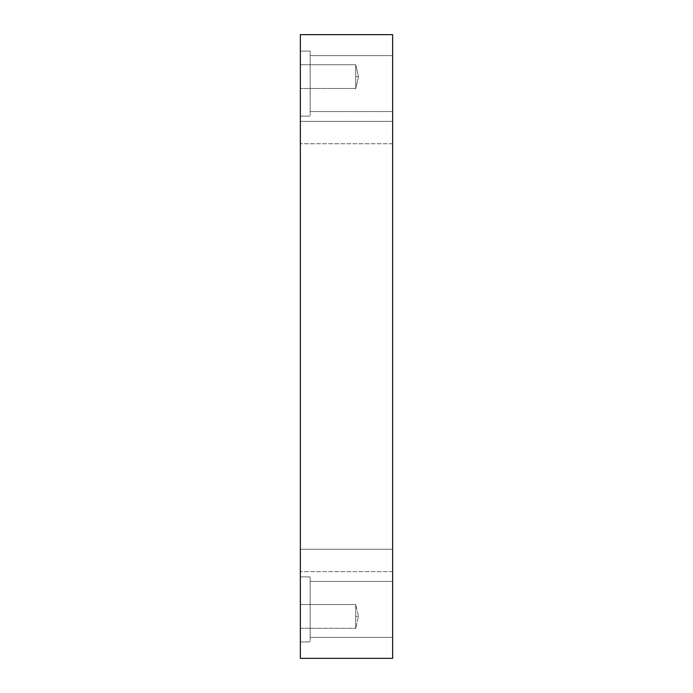 <?xml version="1.0" encoding="UTF-8"?>
<svg xmlns="http://www.w3.org/2000/svg" width="693" height="693" viewBox="0 0 693 693"><rect width="100%" height="100%" fill="white"/><g stroke="black" fill="none" stroke-linecap="round" stroke-linejoin="round"><path stroke-width="0.52" stroke-dasharray="3.46 2.6" d="M355.726 604.513L355.726 628.282L355.726 616.398L358.524 616.398L355.726 616.398L355.726 604.513L355.726 628.282L355.726 604.513L300.355 604.513L300.355 622.34C300.355 629.928 300.355 629.928 300.355 622.34L300.355 604.513L300.355 622.34C300.355 629.928 300.355 629.928 300.355 622.34L300.355 604.513L355.726 604.513L355.726 616.398C355.726 632.787 355.726 632.787 355.726 616.398L358.524 616.398L355.726 616.398L355.726 604.513L355.726 628.282L355.726 604.513L300.355 604.513L300.355 622.34C300.355 629.928 300.355 629.928 300.355 622.34L300.355 604.513L300.355 622.34C300.355 629.928 300.355 629.928 300.355 622.34L300.355 604.513L355.726 604.513L355.726 628.282L355.726 616.398L358.524 616.398L355.726 616.398L355.726 604.513L355.726 628.282L355.726 604.513L300.355 604.513L300.355 622.34C300.355 629.928 300.355 629.928 300.355 622.34L300.355 604.513L300.355 622.34C300.355 629.928 300.355 629.928 300.355 622.34L300.355 604.513L355.726 604.513L355.726 616.398C355.726 632.787 355.726 632.787 355.726 616.398L358.524 616.398L355.726 616.398L355.726 604.513L355.726 628.282L355.726 604.513L300.355 604.513L300.355 622.34C300.355 629.928 300.355 629.928 300.355 622.34L300.355 604.513L300.355 622.34C300.355 629.928 300.355 629.928 300.355 622.34L300.355 604.513L355.726 604.513L358.524 616.398L355.726 628.282L358.524 616.398L355.726 604.513L358.524 616.398L355.726 628.282L358.524 616.398L355.726 604.513M355.726 64.718L355.726 88.487L355.726 76.602L358.524 76.602L355.726 76.602L355.726 64.718L300.355 64.718L300.355 82.545C300.355 90.133 300.355 90.133 300.355 82.545L300.355 64.718L300.355 82.545C300.355 90.133 300.355 90.133 300.355 82.545L300.355 64.718L355.726 64.718L355.726 76.602C355.726 92.992 355.726 92.992 355.726 76.602L358.524 76.602L355.726 76.602L355.726 64.718L355.726 88.487L355.726 64.718L300.355 64.718L300.355 82.545C300.355 90.133 300.355 90.133 300.355 82.545L300.355 64.718L300.355 82.545C300.355 90.133 300.355 90.133 300.355 82.545L300.355 64.718L355.726 64.718L355.726 76.602C355.726 92.992 355.726 92.992 355.726 76.602L358.524 76.602L355.726 76.602L355.726 64.718L300.355 64.718L300.355 82.545C300.355 90.133 300.355 90.133 300.355 82.545L300.355 64.718L300.355 82.545C300.355 90.133 300.355 90.133 300.355 82.545L300.355 64.718L355.726 64.718L355.726 88.487L355.726 64.718L355.726 88.487L355.726 64.718L300.355 64.718L300.355 82.545C300.355 90.133 300.355 90.133 300.355 82.545L300.355 64.718L300.355 82.545C300.355 90.133 300.355 90.133 300.355 82.545L300.355 64.718L300.355 82.545C300.355 90.133 300.355 90.133 300.355 82.545L300.355 64.718L300.355 82.545C300.355 90.133 300.355 90.133 300.355 82.545L300.355 64.718L300.355 82.545C300.355 90.133 300.355 90.133 300.355 82.545L300.355 64.718L300.355 82.545C300.355 90.133 300.355 90.133 300.355 82.545L300.355 64.718L355.726 64.718L355.726 88.487L355.726 76.602L358.524 76.602L355.726 76.602L355.726 64.718L358.524 76.602L355.726 88.487L300.355 88.487L355.726 88.487L358.524 76.602L355.726 64.718L358.524 76.602L355.726 88.487L300.355 88.487L355.726 88.487L358.524 76.602L355.726 64.718M392.645 121.353L392.645 138.132C392.645 145.27 392.645 145.27 392.645 138.132L392.645 121.353L392.645 138.132C392.645 145.27 392.645 145.27 392.645 138.132L392.645 121.353L300.355 121.353L300.355 138.132C300.355 145.27 300.355 145.27 300.355 138.132L300.355 121.353L300.355 138.132C300.355 145.27 300.355 145.27 300.355 138.132L300.355 121.353L392.645 121.353L392.645 138.132C392.645 145.27 392.645 145.27 392.645 138.132L392.645 121.353L392.645 138.132C392.645 145.27 392.645 145.27 392.645 138.132L392.645 121.353L300.355 121.353L300.355 138.132C300.355 145.27 300.355 145.27 300.355 138.132L300.355 121.353L300.355 138.132C300.355 145.27 300.355 145.27 300.355 138.132L300.355 121.353L392.645 121.353L392.645 138.132C392.645 145.27 392.645 145.27 392.645 138.132L392.645 121.353L392.645 138.132C392.645 145.27 392.645 145.27 392.645 138.132L392.645 121.353M300.355 51.083L300.355 99.853C300.355 120.599 300.355 120.599 300.355 99.853L300.355 51.083L300.355 99.853C300.355 120.599 300.355 120.599 300.355 99.853L300.355 51.083L310.143 51.083L310.143 99.853C310.143 120.599 310.143 120.599 310.143 99.853L310.143 51.083L310.143 99.853C310.143 120.599 310.143 120.599 310.143 99.853L310.143 51.083L300.355 51.083L300.355 99.853C300.355 120.599 300.355 120.599 300.355 99.853L300.355 51.083L300.355 99.853C300.355 120.599 300.355 120.599 300.355 99.853L300.355 51.083L310.143 51.083L310.143 99.853C310.143 120.599 310.143 120.599 310.143 99.853L310.143 51.083L310.143 99.853C310.143 120.599 310.143 120.599 310.143 99.853L310.143 51.083L310.143 99.853C310.143 120.599 310.143 120.599 310.143 99.853L310.143 51.083L300.355 51.083L300.355 99.853C300.355 120.599 300.355 120.599 300.355 99.853L300.355 51.083L300.355 99.853C300.355 120.599 300.355 120.599 300.355 99.853L300.355 51.083M310.143 55.631L310.143 97.583C310.143 115.419 310.143 115.419 310.143 97.583L310.143 55.631L310.143 97.583C310.143 115.419 310.143 115.419 310.143 97.583L310.143 55.631L310.143 97.583C310.143 115.419 310.143 115.419 310.143 97.583L310.143 55.631L392.645 55.631L392.645 97.583C392.645 115.419 392.645 115.419 392.645 97.583L392.645 55.631L392.645 97.583C392.645 115.419 392.645 115.419 392.645 97.583L392.645 55.631L310.143 55.631L310.143 97.583C310.143 115.419 310.143 115.419 310.143 97.583L310.143 55.631L310.143 97.583C310.143 115.419 310.143 115.419 310.143 97.583L310.143 55.631L310.143 97.583C310.143 115.419 310.143 115.419 310.143 97.583L310.143 55.631L392.645 55.631L392.645 97.583C392.645 115.419 392.645 115.419 392.645 97.583L392.645 55.631L392.645 97.583C392.645 115.419 392.645 115.419 392.645 97.583L392.645 55.631L310.143 55.631M310.143 51.083L310.143 99.853C310.143 120.599 310.143 120.599 310.143 99.853L310.143 51.083M392.645 549.272L392.645 566.051C392.645 573.189 392.645 573.189 392.645 566.051L392.645 549.272L392.645 566.051C392.645 573.189 392.645 573.189 392.645 566.051L392.645 549.272L300.355 549.272L300.355 566.051C300.355 573.189 300.355 573.189 300.355 566.051L300.355 549.272L300.355 566.051C300.355 573.189 300.355 573.189 300.355 566.051L300.355 549.272L392.645 549.272L392.645 566.051C392.645 573.189 392.645 573.189 392.645 566.051L392.645 549.272L392.645 566.051C392.645 573.189 392.645 573.189 392.645 566.051L392.645 549.272L300.355 549.272L300.355 566.051C300.355 573.189 300.355 573.189 300.355 566.051L300.355 549.272L300.355 566.051C300.355 573.189 300.355 573.189 300.355 566.051L300.355 549.272L392.645 549.272L392.645 566.051C392.645 573.189 392.645 573.189 392.645 566.051L392.645 549.272L392.645 566.051C392.645 573.189 392.645 573.189 392.645 566.051L392.645 549.272M300.355 576.888L300.355 625.658C300.355 646.404 300.355 646.404 300.355 625.658L300.355 576.888L300.355 625.658C300.355 646.404 300.355 646.404 300.355 625.658L300.355 576.888L310.143 576.888L310.143 625.658C310.143 646.404 310.143 646.404 310.143 625.658L310.143 576.888L310.143 625.658C310.143 646.404 310.143 646.404 310.143 625.658L310.143 576.888L300.355 576.888L300.355 625.658C300.355 646.404 300.355 646.404 300.355 625.658L300.355 576.888L300.355 625.658C300.355 646.404 300.355 646.404 300.355 625.658L300.355 576.888L310.143 576.888L310.143 625.658C310.143 646.404 310.143 646.404 310.143 625.658L310.143 576.888L310.143 625.658C310.143 646.404 310.143 646.404 310.143 625.658L310.143 576.888L310.143 625.658C310.143 646.404 310.143 646.404 310.143 625.658L310.143 576.888L300.355 576.888L300.355 625.658C300.355 646.404 300.355 646.404 300.355 625.658L300.355 576.888L300.355 625.658C300.355 646.404 300.355 646.404 300.355 625.658L300.355 576.888M310.143 581.436L310.143 623.388C310.143 641.233 310.143 641.233 310.143 623.388L310.143 581.436L310.143 623.388C310.143 641.233 310.143 641.233 310.143 623.388L310.143 581.436L310.143 623.388C310.143 641.233 310.143 641.233 310.143 623.388L310.143 581.436L392.645 581.436L392.645 623.388C392.645 641.233 392.645 641.233 392.645 623.388L392.645 581.436L392.645 623.388C392.645 641.233 392.645 641.233 392.645 623.388L392.645 581.436L310.143 581.436L310.143 623.388C310.143 641.233 310.143 641.233 310.143 623.388L310.143 581.436L310.143 623.388C310.143 641.233 310.143 641.233 310.143 623.388L310.143 581.436L310.143 623.388C310.143 641.233 310.143 641.233 310.143 623.388L310.143 581.436L392.645 581.436L392.645 623.388C392.645 641.233 392.645 641.233 392.645 623.388L392.645 581.436L392.645 623.388C392.645 641.233 392.645 641.233 392.645 623.388L392.645 581.436L310.143 581.436M310.143 576.888L310.143 625.658C310.143 646.404 310.143 646.404 310.143 625.658L310.143 576.888M300.355 658.35L392.645 658.35L300.355 658.35L300.355 34.65L392.645 34.65L300.355 34.65L300.355 658.35M392.645 34.65L392.645 658.35L392.645 34.65M392.645 581.436L392.645 623.388C392.645 641.233 392.645 641.233 392.645 623.388L392.645 581.436L392.645 623.388C392.645 641.233 392.645 641.233 392.645 623.388L392.645 581.436M392.645 55.631L392.645 97.583C392.645 115.419 392.645 115.419 392.645 97.583L392.645 55.631L392.645 97.583C392.645 115.419 392.645 115.419 392.645 97.583L392.645 55.631M300.355 604.513L300.355 622.34C300.355 629.928 300.355 629.928 300.355 622.34L300.355 604.513L300.355 622.34C300.355 629.928 300.355 629.928 300.355 622.34L300.355 604.513L300.355 622.34C300.355 629.928 300.355 629.928 300.355 622.34L300.355 604.513L300.355 622.34C300.355 629.928 300.355 629.928 300.355 622.34L300.355 604.513M300.355 549.272L300.355 566.051C300.355 573.189 300.355 573.189 300.355 566.051L300.355 549.272L300.355 566.051C300.355 573.189 300.355 573.189 300.355 566.051L300.355 549.272M300.355 121.353L300.355 138.132C300.355 145.27 300.355 145.27 300.355 138.132L300.355 121.353L300.355 138.132C300.355 145.27 300.355 145.27 300.355 138.132L300.355 121.353M300.355 628.282L355.726 628.282L300.355 628.282M392.645 143.728L300.355 143.728L392.645 143.728M300.355 116.112L310.143 116.112L300.355 116.112M310.143 111.564L392.645 111.564L310.143 111.564M392.645 571.647L300.355 571.647L392.645 571.647M300.355 641.917L310.143 641.917L300.355 641.917M310.143 637.369L392.645 637.369L310.143 637.369"/><path stroke-width="1.04" d="M392.645 658.35L300.355 658.35L392.645 658.35L392.645 34.65L392.645 658.35M300.355 34.65L392.645 34.65L300.355 34.65L300.355 658.35L300.355 34.65"/></g></svg>
